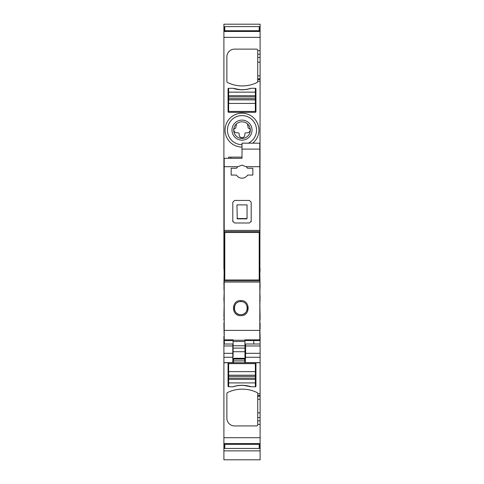 <?xml version="1.0" encoding="UTF-8"?>
<svg xmlns="http://www.w3.org/2000/svg" width="484" height="484" viewBox="0 0 484 484"><rect width="100%" height="100%" fill="white"/><g stroke="black" fill="none" stroke-linecap="round" stroke-linejoin="round"><path stroke-width="0.73" d="M259.799 318.532L259.799 322.979M224.201 322.979L224.201 320.015M245.182 349.091L245.182 358.481L233.427 358.795L232.804 358.172M236.361 124.025L236.361 125.55A2.983 2.983 0 0 0 235.889 127.159L235.889 127.661A0.593 0.593 0 0 1 235.375 128.254A1.779 1.779 0 0 0 233.845 130.075A2.819 2.819 0 0 0 236.658 132.797L237.995 132.797A1.186 1.186 0 0 1 239.181 133.983L239.181 134.873A2.819 2.819 0 0 0 242 137.692A2.819 2.819 0 0 0 244.819 134.873L244.819 133.983A1.186 1.186 0 0 1 246.005 132.797L247.342 132.797A2.819 2.819 0 0 0 250.155 130.075A1.779 1.779 0 0 0 248.625 128.254A0.593 0.593 0 0 1 248.111 127.661L248.111 127.159A2.983 2.983 0 0 0 247.639 125.55L247.639 124.025A8.307 8.307 0 0 0 234.71 134.11A8.307 8.307 0 0 0 245.981 137.414A8.307 8.307 0 0 0 247.639 124.025M246.804 138.92A10.019 10.019 0 0 1 233.203 134.927A10.019 10.019 0 0 1 237.196 121.333A10.019 10.019 0 0 1 250.797 125.32A10.019 10.019 0 0 1 246.804 138.92M227.534 392.536A1.21 1.21 0 0 0 226.869 393.601A1.186 1.186 0 0 1 227.534 392.536A33.826 33.826 0 0 1 257.058 392.536A1.186 1.186 0 0 1 257.724 393.601A1.21 1.21 0 0 0 257.058 392.536M226.869 418.218A7.72 7.72 0 0 0 234.583 425.932A7.714 7.714 0 0 1 226.869 418.218L226.869 393.601M256.538 425.932A1.186 1.186 0 0 0 257.724 424.746A1.186 1.186 0 0 1 256.538 425.932L234.583 425.932M232.804 358.481A0.623 0.623 180 0 0 233.427 359.104L244.716 359.104L244.753 360.882L233.427 360.882L233.427 358.795M244.638 358.916L244.716 359.104A0.593 0.593 -22.5 0 0 245.309 358.511L244.638 358.795M223.898 344.039L232.804 344.003L232.804 362.074L233.427 362.631L233.427 360.882L232.804 360.882M248.401 143.179A14.538 14.538 0 0 0 254.759 123.154A14.538 14.538 0 0 0 227.916 133.723A14.538 14.538 0 0 0 242 144.662M226.869 56.84L226.869 81.457A1.21 1.21 0 0 0 227.534 82.528A33.826 33.826 0 0 0 257.058 82.528A1.21 1.21 0 0 0 257.724 81.457L257.724 50.312A1.186 1.186 0 0 0 256.538 49.126L234.583 49.126A7.72 7.72 0 0 0 226.869 56.84A7.714 7.714 0 0 1 234.583 49.126M255.352 362.74A0.593 0.593 0 0 1 255.945 363.333L255.945 386.178A0.593 0.593 0 0 1 255.352 386.77L250.851 386.77A28.78 28.78 0 0 0 233.149 386.77L228.648 386.77A0.593 0.593 0 0 1 228.055 386.178L228.055 363.333A0.593 0.593 0 0 1 228.648 362.74M257.724 393.601L257.724 424.746M245.309 358.511L245.346 360.955L244.753 360.955L244.729 362.631L245.346 362.099L245.618 353.308L260.102 353.308L260.102 362.631L244.729 362.631M245.491 345.407L245.364 349.091M260.102 345.407L260.102 344.003L260.102 345.963L245.594 345.963L245.515 344.366M245.594 345.963L245.618 353.308M224.201 316.748L223.898 320.015M223.898 318.532L224.201 318.532M223.898 316.748L224.201 301.32M224.201 299.838L223.898 301.32M223.898 299.838L224.201 290.346M223.898 290.346L224.201 288.561M223.898 288.561L224.201 287.079M224.201 285.3L223.898 287.079M223.898 285.3L224.201 268.39M224.201 269.872L223.898 269.872M223.898 336.646L223.898 444.887L224.794 444.887M223.898 322.979L224.201 336.701M228.055 111.731A0.593 0.593 0 0 0 228.648 112.324L255.352 112.324A0.593 0.593 0 0 0 255.945 111.731L255.945 88.887A0.593 0.593 0 0 0 255.352 88.294L250.851 88.294A28.78 28.78 0 0 1 233.149 88.294L228.648 88.294A0.593 0.593 0 0 0 228.055 88.887L228.055 111.731M242 147.039A16.91 16.91 0 0 1 233.893 115.283A16.91 16.91 0 0 1 252.751 143.179M257.724 50.312A1.186 1.186 0 0 0 256.538 49.126M226.869 81.457A1.186 1.186 0 0 0 227.534 82.528M257.058 82.528A1.186 1.186 0 0 0 257.724 81.457M260.102 320.015L259.799 320.015M259.799 299.838L260.102 318.532M260.102 301.32L259.799 301.32M260.102 299.838L259.799 298.059M257.724 79.497L260.102 79.497L259.799 340.585L244.964 340.585M260.102 79.497L260.102 31.212L223.898 31.212L223.898 268.39M260.102 26.717L260.102 24.2L223.898 24.2L223.898 31.212L260.102 31.212L260.102 26.717L259.206 26.717M223.898 26.717L224.794 26.717M223.898 444.887L223.898 459.8L260.102 459.8L260.102 448.347L259.206 448.347M223.898 448.347L224.794 448.347M259.206 447.059L260.102 447.059L260.102 448.347M260.102 447.059L260.102 443.846L223.898 443.852L260.102 443.852L260.102 420.862L257.724 420.862M257.724 395.567L260.102 395.567L260.102 420.862M260.102 395.567L260.102 393.782L257.724 393.782M223.898 362.74L260.102 362.74L260.102 393.782M260.102 345.963L260.102 353.308M245.551 344.003L260.102 344.003L260.102 336.646M259.799 336.368L259.799 336.701M260.102 336.368L259.799 329.023M260.102 322.979L260.102 329.023M259.799 288.561L260.102 298.059M260.102 288.561L259.799 287.079M259.799 271.651L260.102 287.079M260.102 271.651L259.799 269.872M260.102 269.872L260.102 269.128M259.799 268.39L260.102 268.39M255.352 92.148L255.352 88.294L251.123 88.294A28.78 28.78 0 0 1 232.877 88.294L228.648 88.294L228.648 95.711L255.352 95.711L255.352 92.148L228.648 92.148M240.826 89.752L232.877 88.294M228.648 95.711L228.648 96.897L255.352 96.897L255.352 95.711M228.648 96.897L228.648 99.861L255.352 99.861L255.352 98.675L228.648 98.675M255.352 96.897L255.352 98.675M228.648 99.861L228.648 111.435L255.352 111.435L255.352 99.861M228.648 382.911L228.648 386.77L232.877 386.77A28.78 28.78 0 0 1 251.123 386.77L255.352 386.77L255.352 379.353L228.648 379.353L228.648 382.911L255.352 382.911M243.174 385.312L251.123 386.77M255.352 379.353L255.352 378.167L228.648 378.167L228.648 379.353M255.352 378.167L255.352 375.197L228.648 375.197L228.648 376.389L255.352 376.389M228.648 378.167L228.648 376.389M255.352 375.197L255.352 363.629L228.648 363.629L228.648 375.197M224.794 444.324L224.794 448.462L259.206 448.462L259.206 444.324L224.794 444.324L224.794 443.852M259.206 444.324L259.206 443.852M259.206 30.74L259.206 26.602L224.794 26.602L224.794 30.74L259.206 30.74L259.206 31.212M224.794 30.74L224.794 31.212M224.794 232.501L224.794 279.97L259.206 279.97L259.206 232.489L224.794 232.501M243.779 232.489L240.221 232.489M224.201 166.708L237.747 166.708L242 165.135L246.253 166.708L259.799 166.708L259.799 143.179L242 143.179L242 158.31L224.201 158.31L224.201 279.661L224.794 279.661M259.206 232.786L259.799 232.786L259.799 231.6L224.201 231.606L259.799 231.606L259.799 166.708M224.201 279.661L224.201 280.853L259.799 280.853L224.201 280.853L224.201 340.585L233.1 340.585M224.201 330.397L259.799 330.397M240.814 315.677C231.122 316.179 231.013 300.141 240.814 300.57C250.609 300.141 250.506 316.179 240.814 315.677M224.201 339.829L233.1 339.829L233.1 341.498L244.964 341.498L244.964 340.264L233.1 340.264M259.799 339.829L244.964 339.829L244.964 340.264M246.253 166.708L247.566 168.251L252.829 168.251L252.829 175.075L247.566 175.075C246.253 177.077 244.396 178.118 242 178.191C239.604 178.118 237.747 177.077 236.434 175.075L231.171 175.075L236.434 175.075M237.747 166.708L236.434 168.251L231.171 168.251L231.171 175.075M251.111 221.769L251.196 221.212L249.417 222.991L234.583 222.991L232.804 221.212L232.804 202.221L234.583 200.443L249.417 200.443L251.196 202.221L251.196 221.212M232.889 221.769L232.804 221.212M259.799 232.786L259.799 269.128L259.206 269.128M240.814 301.617C249.169 301.181 249.308 315.024 240.814 314.673C232.326 315.03 232.453 301.175 240.814 301.617L240.814 300.57M244.964 345.764L244.964 351.711L233.1 351.711L233.1 345.764L244.964 345.764L244.964 341.498M244.964 351.711L244.964 358.287L233.1 358.287M233.1 351.711L233.1 356.593M233.1 345.764L233.1 341.498M228.648 158.31L228.648 157.125L242 157.125M242 158.31L230.723 158.31L230.723 157.125M247.566 168.251L252.829 168.251M252.829 175.075L247.566 175.075M231.171 168.251L236.434 168.251M234.782 305.646A6.528 6.528 0 0 0 240.814 314.673A6.528 6.528 0 0 0 247.064 306.269M244.964 349.091L245.412 349.091M253.749 340.585L253.749 344.003M224.316 340.585L224.316 344.003M236.954 218.526L247.046 218.544L247.046 204.895L236.954 204.895L237.251 218.841L246.749 218.841L247.046 218.526L247.046 204.895M245.346 360.882L232.804 360.955M245.346 360.955L245.346 362.099M224.201 319.271L223.898 319.271M224.201 303.099L223.898 303.099M223.898 300.582L224.201 300.582M224.201 298.059L223.898 298.059M223.898 287.823L224.201 287.823M223.898 271.651L224.201 271.651M224.794 269.128L223.898 269.128M232.804 357.271L223.898 357.271M233.427 362.631L223.898 362.631M223.898 353.308L232.804 353.308M223.898 345.963L232.804 345.963M223.898 336.368L224.201 336.368M223.898 332.817L224.201 332.817M223.898 330.469L224.201 330.469M224.201 329.023L223.898 329.023M223.898 327.238L224.201 327.238M260.102 319.271L259.799 319.271M260.102 316.748L259.799 316.748M260.102 303.099L259.799 303.099M259.799 300.582L260.102 300.582M257.724 81.276L260.102 81.276M257.724 78.795L260.102 78.795M257.724 75.831L260.102 75.831M257.724 62.182L260.102 62.182M257.724 57.451L260.102 57.451M257.724 54.196L260.102 54.196M257.724 50.651L260.102 50.651M223.898 31.46L260.102 31.46M223.898 37.359L260.102 37.359M223.898 30.916L224.794 30.916M259.206 30.916L260.102 30.916M223.898 30.171L224.794 30.171M259.206 30.171L260.102 30.171M223.898 28.889L224.794 28.889M259.206 28.889L260.102 28.889M223.898 27.999L224.794 27.999M259.206 27.999L260.102 27.999M223.898 447.059L224.794 447.059M223.898 446.175L224.794 446.175M259.206 446.175L260.102 446.175M259.206 444.887L260.102 444.887M223.898 444.143L224.794 444.143M259.206 444.143L260.102 444.143M223.898 443.598L260.102 443.598M223.898 437.699L260.102 437.699M260.102 424.414L257.724 424.414M257.724 417.607L260.102 417.607M260.102 412.882L257.724 412.882M257.724 399.233L260.102 399.233M260.102 396.263L257.724 396.263M260.102 357.271L245.576 357.271M259.799 332.817L260.102 332.817M259.799 330.469L260.102 330.469M259.799 327.238L260.102 327.238M259.799 290.346L260.102 290.346M259.799 287.823L260.102 287.823M260.102 285.3L259.799 285.3M223.898 263.937L224.201 263.937M259.799 263.937L260.102 263.937M228.648 103.425L255.352 103.425M255.352 371.639L228.648 371.639M224.201 270.538L224.794 270.538M259.206 270.538L259.799 270.538M224.201 271.101L224.794 271.101M259.206 271.101L259.799 271.101M259.206 279.661L259.799 279.661M224.201 282.063L259.799 282.063M242 149.114L259.799 149.114M224.201 230.402L259.799 230.402M224.201 232.786L224.794 232.786M224.201 241.341L224.794 241.341M259.206 241.341L259.799 241.341M224.201 241.903L224.794 241.903M259.206 241.903L259.799 241.903M224.201 243.289L224.794 243.301M259.206 243.289L259.799 243.301M224.201 243.392L224.794 243.392M259.206 243.392L259.799 243.392M224.201 268.971L224.794 268.971M259.206 268.971L259.799 268.971M224.201 269.11L224.794 269.11M259.206 269.11L259.799 269.11M233.1 348.087L244.964 348.087M223.898 450.864L260.102 450.864"/></g></svg>
